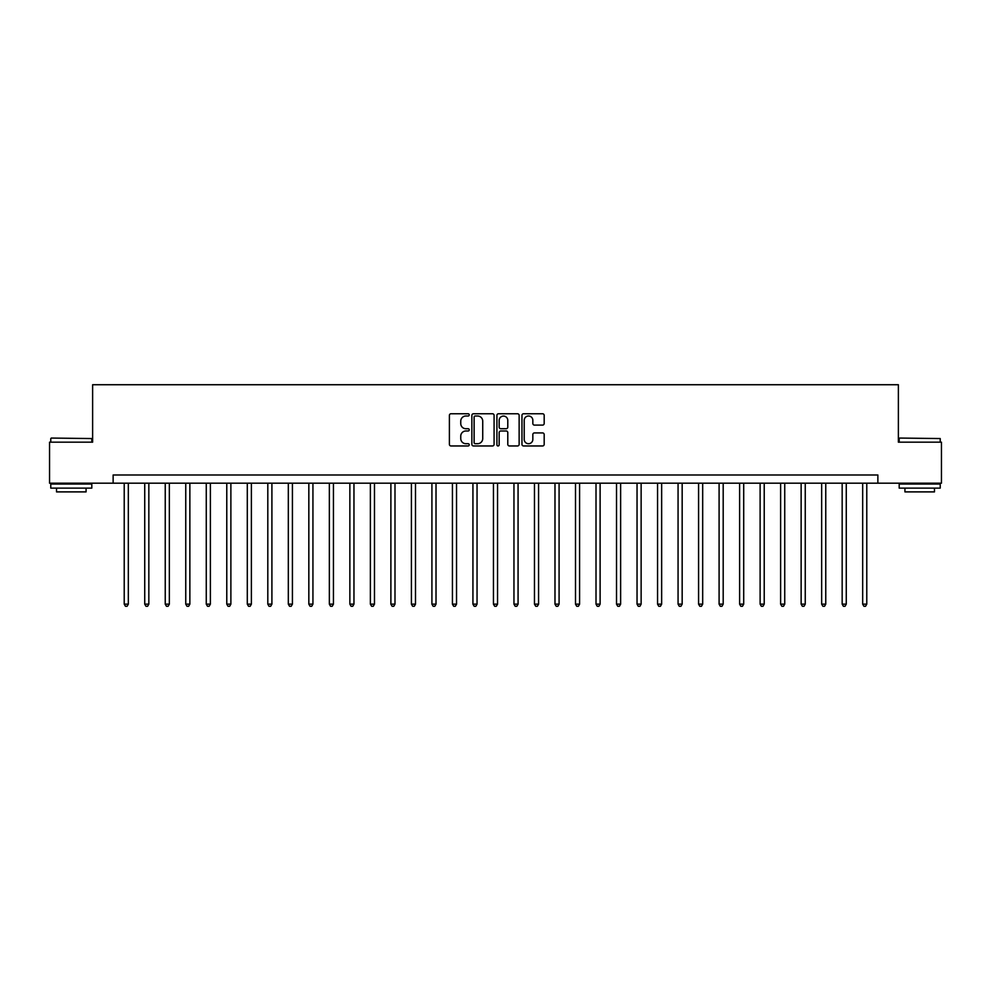 <?xml version="1.0" encoding="UTF-8"?>
<svg xmlns="http://www.w3.org/2000/svg" width="991" height="991" viewBox="0 0 991 991"><rect width="100%" height="100%" fill="white"/><g stroke="black" fill="none" stroke-linecap="round" stroke-linejoin="round"><path stroke-width="1.49" d="M469.239 414.882A1.127 1.127 0 0 0 468.111 413.755L451.004 413.755A1.61 1.61 0 0 0 449.394 415.365L449.394 444.352A1.61 1.61 0 0 0 451.004 445.962L468.111 445.962A1.127 1.127 0 0 0 469.239 444.835A1.127 1.127 0 0 0 468.111 443.708L465.906 443.708A5.153 5.153 0 0 1 460.753 438.555L460.753 436.139A5.153 5.153 0 0 1 465.906 430.986L468.111 430.986A1.127 1.127 0 0 0 469.239 429.859A1.127 1.127 0 0 0 468.111 428.731L465.906 428.731A5.153 5.153 0 0 1 460.753 423.578L460.753 421.163A5.153 5.153 0 0 1 465.906 416.009L468.111 416.009A1.127 1.127 0 0 0 469.239 414.882M542.572 425.102A1.61 1.61 0 0 0 544.183 423.491L544.183 415.365A1.61 1.61 0 0 0 542.572 413.755L523.57 413.755A1.61 1.61 0 0 0 521.96 415.365L521.96 444.352A1.61 1.61 0 0 0 523.57 445.962L542.572 445.962A1.61 1.61 0 0 0 544.183 444.352L544.183 434.529A1.61 1.61 0 0 0 542.572 432.918L534.446 432.918A1.61 1.61 0 0 0 532.836 434.529L532.836 439.397A4.311 4.311 0 0 1 528.525 443.708A4.311 4.311 0 0 1 524.214 439.397L524.214 420.32A4.311 4.311 0 0 1 528.525 416.009A4.311 4.311 0 0 1 532.836 420.32L532.836 423.491A1.61 1.61 0 0 0 534.446 425.102L542.572 425.102M113.135 483.187L49.55 483.187L49.55 442.172L92.621 442.172L92.621 384.731L898.379 384.731L898.379 442.172L941.45 442.172L941.45 483.187L877.865 483.187L877.865 474.986L113.135 474.986L113.135 483.187L877.865 483.187M494.088 415.365A1.61 1.61 0 0 0 492.477 413.755L473.475 413.755A1.61 1.61 0 0 0 471.865 415.365L471.865 444.352A1.61 1.61 0 0 0 473.475 445.962L492.477 445.962A1.61 1.61 0 0 0 494.088 444.352L494.088 415.365M498.523 413.755L517.525 413.755A1.61 1.61 0 0 1 519.135 415.365L519.135 444.352A1.61 1.61 0 0 1 517.525 445.962L509.399 445.962A1.61 1.61 0 0 1 507.788 444.352L507.788 432.596A1.61 1.61 0 0 0 506.166 430.986L500.777 430.986A1.61 1.61 0 0 0 499.167 432.596L499.167 444.835A1.127 1.127 0 0 1 498.039 445.962A1.127 1.127 0 0 1 496.912 444.835L496.912 415.365A1.61 1.61 0 0 1 498.523 413.755M475.246 416.009A1.127 1.127 0 0 0 474.119 417.137L474.119 442.581A1.127 1.127 0 0 0 475.246 443.708L477.575 443.708A5.153 5.153 0 0 0 482.728 438.555L482.728 421.163A5.153 5.153 0 0 0 477.575 416.009L475.246 416.009M507.788 420.395A4.311 4.311 0 0 0 503.478 416.084A4.311 4.311 0 0 0 499.167 420.395L499.167 427.121A1.61 1.61 0 0 0 500.777 428.731L506.166 428.731A1.61 1.61 0 0 0 507.788 427.121L507.788 420.395M124.222 483.187L124.222 604.138L128.322 604.138L128.322 483.187M128.322 604.138L127.083 606.269L125.448 606.269L124.222 604.138M144.736 483.187L144.736 604.138L148.836 604.138L148.836 483.187M148.836 604.138L147.597 606.269L145.962 606.269L144.736 604.138M165.237 483.187L165.237 604.138L169.35 604.138L169.35 483.187M169.35 604.138L168.111 606.269L166.476 606.269L165.237 604.138M185.751 483.187L185.751 604.138L189.863 604.138L189.863 483.187M189.863 604.138L188.624 606.269L186.989 606.269L185.751 604.138M206.264 483.187L206.264 604.138L210.377 604.138L210.377 483.187M210.377 604.138L209.138 606.269L207.503 606.269L206.264 604.138M51.272 438.059L91.804 438.555L51.272 438.059M71.29 488.117L50.776 488.117L50.776 484.017L91.804 484.017L91.804 488.117L71.29 488.117M86.068 488.117L86.068 491.895L56.524 491.895L56.524 488.117M899.692 438.059L940.224 438.555L899.692 438.059M919.71 488.117L899.196 488.117L899.196 484.017L940.224 484.017L940.224 488.117L919.71 488.117M934.476 488.117L934.476 491.895L904.932 491.895L904.932 488.117M226.778 483.187L226.778 604.138L230.878 604.138L230.878 483.187M230.878 604.138L229.652 606.269L228.017 606.269L226.778 604.138M247.292 483.187L247.292 604.138L251.392 604.138L251.392 483.187M251.392 604.138L250.166 606.269L248.53 606.269L247.292 604.138M267.805 483.187L267.805 604.138L271.906 604.138L271.906 483.187M271.906 604.138L270.679 606.269L269.032 606.269L267.805 604.138M288.319 483.187L288.319 604.138L292.419 604.138L292.419 483.187M292.419 604.138L291.193 606.269L289.545 606.269L288.319 604.138M308.833 483.187L308.833 604.138L312.933 604.138L312.933 483.187M312.933 604.138L311.707 606.269L310.059 606.269L308.833 604.138M329.346 483.187L329.346 604.138L333.447 604.138L333.447 483.187M333.447 604.138L332.22 606.269L330.573 606.269L329.346 604.138M349.86 483.187L349.86 604.138L353.96 604.138L353.96 483.187M353.96 604.138L352.734 606.269L351.087 606.269L349.86 604.138M370.374 483.187L370.374 604.138L374.474 604.138L374.474 483.187M374.474 604.138L373.248 606.269L371.6 606.269L370.374 604.138M390.888 483.187L390.888 604.138L394.988 604.138L394.988 483.187M394.988 604.138L393.761 606.269L392.114 606.269L390.888 604.138M411.401 483.187L411.401 604.138L415.502 604.138L415.502 483.187M415.502 604.138L414.275 606.269L412.628 606.269L411.401 604.138M431.915 483.187L431.915 604.138L436.015 604.138L436.015 483.187M436.015 604.138L434.776 606.269L433.141 606.269L431.915 604.138M452.429 483.187L452.429 604.138L456.529 604.138L456.529 483.187M456.529 604.138L455.29 606.269L453.655 606.269L452.429 604.138M472.93 483.187L472.93 604.138L477.043 604.138L477.043 483.187M477.043 604.138L475.804 606.269L474.169 606.269L472.93 604.138M493.444 483.187L493.444 604.138L497.556 604.138L497.556 483.187M497.556 604.138L496.318 606.269L494.682 606.269L493.444 604.138M513.957 483.187L513.957 604.138L518.07 604.138L518.07 483.187M518.07 604.138L516.831 606.269L515.196 606.269L513.957 604.138M534.471 483.187L534.471 604.138L538.571 604.138L538.571 483.187M538.571 604.138L537.345 606.269L535.71 606.269L534.471 604.138M554.985 483.187L554.985 604.138L559.085 604.138L559.085 483.187M559.085 604.138L557.859 606.269L556.224 606.269L554.985 604.138M575.498 483.187L575.498 604.138L579.599 604.138L579.599 483.187M579.599 604.138L578.372 606.269L576.725 606.269L575.498 604.138M596.012 483.187L596.012 604.138L600.112 604.138L600.112 483.187M600.112 604.138L598.886 606.269L597.239 606.269L596.012 604.138M616.526 483.187L616.526 604.138L620.626 604.138L620.626 483.187M620.626 604.138L619.4 606.269L617.752 606.269L616.526 604.138M637.04 483.187L637.04 604.138L641.14 604.138L641.14 483.187M641.14 604.138L639.913 606.269L638.266 606.269L637.04 604.138M657.553 483.187L657.553 604.138L661.654 604.138L661.654 483.187M661.654 604.138L660.427 606.269L658.78 606.269L657.553 604.138M678.067 483.187L678.067 604.138L682.167 604.138L682.167 483.187M682.167 604.138L680.941 606.269L679.293 606.269L678.067 604.138M698.581 483.187L698.581 604.138L702.681 604.138L702.681 483.187M702.681 604.138L701.455 606.269L699.807 606.269L698.581 604.138M719.094 483.187L719.094 604.138L723.195 604.138L723.195 483.187M723.195 604.138L721.968 606.269L720.321 606.269L719.094 604.138M739.608 483.187L739.608 604.138L743.708 604.138L743.708 483.187M743.708 604.138L742.47 606.269L740.834 606.269L739.608 604.138M760.122 483.187L760.122 604.138L764.222 604.138L764.222 483.187M764.222 604.138L762.983 606.269L761.348 606.269L760.122 604.138M780.623 483.187L780.623 604.138L784.736 604.138L784.736 483.187M784.736 604.138L783.497 606.269L781.862 606.269L780.623 604.138M801.137 483.187L801.137 604.138L805.249 604.138L805.249 483.187M805.249 604.138L804.011 606.269L802.376 606.269L801.137 604.138M821.65 483.187L821.65 604.138L825.763 604.138L825.763 483.187M825.763 604.138L824.524 606.269L822.889 606.269L821.65 604.138M842.164 483.187L842.164 604.138L846.264 604.138L846.264 483.187M846.264 604.138L845.038 606.269L843.403 606.269L842.164 604.138M862.678 483.187L862.678 604.138L866.778 604.138L866.778 483.187M866.778 604.138L865.552 606.269L863.917 606.269L862.678 604.138M50.776 442.172L50.776 438.555M60.129 484.017L60.129 483.187M82.451 484.017L82.451 483.187M91.804 442.172L91.804 438.555M899.196 442.172L899.196 438.555M908.549 484.017L908.549 483.187M930.871 484.017L930.871 483.187M940.224 442.172L940.224 438.555"/></g></svg>
